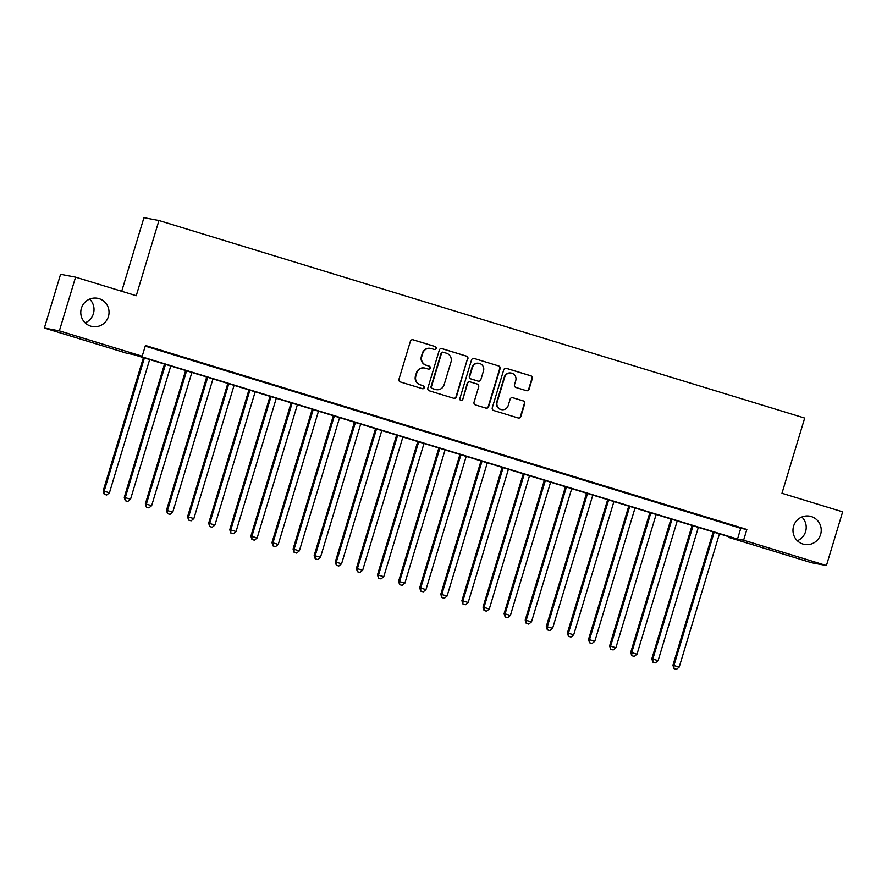 <?xml version="1.0" encoding="UTF-8"?>
<svg xmlns="http://www.w3.org/2000/svg" width="887" height="887" viewBox="0 0 887 887"><rect width="100%" height="100%" fill="white"/><g stroke="black" fill="none" stroke-linecap="round" stroke-linejoin="round"><path stroke-width="1.33" d="M436.138 348.436A1.541 1.519 100.7 0 0 435.129 346.518L413.12 339.788A2.206 2.162 100.7 0 0 410.415 341.262L398.962 379.215A2.206 2.162 100.7 0 0 400.392 381.964L422.4 388.694A1.541 1.519 100.7 0 0 424.296 387.663A1.541 1.519 100.7 0 0 423.287 385.745L420.438 384.869A7.052 6.93 100.7 0 1 415.848 376.099L416.801 372.928A7.052 6.93 100.7 0 1 425.472 368.216L428.321 369.081A1.541 1.519 100.7 0 0 430.217 368.05A1.541 1.519 100.7 0 0 429.208 366.131L426.359 365.256A7.052 6.93 100.7 0 1 421.768 356.485L422.733 353.325A7.052 6.93 100.7 0 1 431.392 348.602L434.242 349.467A1.541 1.519 100.7 0 0 436.138 348.436M434.198 349.456A1.541 1.519 100.7 0 0 434.73 346.44L412.721 339.71A2.206 2.162 100.7 0 0 412.688 339.699M422.356 388.683A1.541 1.519 100.7 0 0 422.888 385.668L420.438 384.869M428.277 369.07A1.541 1.519 100.7 0 0 428.809 366.054L426.359 365.256M793.599 526.168A14.369 14.125 100.7 0 0 804.442 544.418A14.369 14.125 100.7 0 0 820.619 534.429A14.369 14.125 100.7 0 0 809.776 516.19A14.369 14.125 100.7 0 0 793.599 526.168M797.358 540.748A14.369 14.125 100.7 0 0 801.848 517.01M81.393 308.266A14.369 14.125 100.7 0 0 92.237 326.516A14.369 14.125 100.7 0 0 108.414 316.526A14.369 14.125 100.7 0 0 97.57 298.287A14.369 14.125 100.7 0 0 81.393 308.266M85.152 322.846A14.369 14.125 100.7 0 0 89.642 299.107M526.39 390.679A2.206 2.162 100.7 0 0 529.095 389.205L532.311 378.561A2.206 2.162 100.7 0 0 530.881 375.811L506.444 368.338A2.206 2.162 100.7 0 0 503.727 369.812L492.274 407.765A2.206 2.162 100.7 0 0 493.704 410.515L518.152 417.988A2.206 2.162 100.7 0 0 520.857 416.513L524.738 403.652A2.206 2.162 100.7 0 0 523.308 400.913L512.841 397.709A2.206 2.162 100.7 0 0 510.136 399.183L508.207 405.559A5.899 5.788 100.7 0 1 501.576 409.661A5.899 5.788 100.7 0 1 497.13 402.177L504.67 377.186A5.899 5.788 100.7 0 1 511.311 373.083A5.899 5.788 100.7 0 1 515.757 380.567L514.493 384.736A2.206 2.162 100.7 0 0 515.935 387.475L526.39 390.679M44.35 328.024L60.571 274.316L75.572 277.154L136.243 295.715L158.95 220.519L804.686 418.076L781.979 493.272L842.65 511.843L826.429 565.551L811.428 562.713L728.593 537.367L734.68 538.52L133.261 354.512L127.174 353.359L44.35 328.024L59.362 330.862L142.186 356.197L136.099 355.055L737.518 539.063L743.605 540.205L826.429 565.551M75.572 277.154L59.362 330.862M145.235 346.107L740.767 528.319L746.854 529.461L145.435 345.464L142.186 356.197M746.854 529.461L743.605 540.205M467.892 358.847A2.206 2.162 100.7 0 0 466.462 356.108L442.025 348.624A2.206 2.162 100.7 0 0 439.309 350.099L427.856 388.062A2.206 2.162 100.7 0 0 429.286 390.801L453.723 398.285A2.206 2.162 100.7 0 0 456.439 396.811L467.493 358.769A2.206 2.162 100.7 0 0 466.052 356.031L441.615 348.547A2.206 2.162 100.7 0 0 441.593 348.547L442.025 348.624M474.235 358.481L498.671 365.954A2.206 2.162 100.7 0 1 500.102 368.704L488.648 406.656A2.206 2.162 100.7 0 1 485.943 408.131L475.476 404.938A2.206 2.162 100.7 0 1 474.046 402.188L478.692 386.799A2.206 2.162 100.7 0 0 477.25 384.06L470.321 381.931A2.206 2.162 100.7 0 0 467.604 383.406L462.77 399.438A1.541 1.519 100.7 0 1 461.029 400.503A1.541 1.519 100.7 0 1 459.865 398.551L471.518 359.956A2.206 2.162 100.7 0 1 474.235 358.481L498.671 365.954M164.649 351.684L150.967 347.615L164.649 351.684M185.749 358.137L172.078 354.068L185.749 358.137M206.848 364.59L193.178 360.532L206.848 364.59M227.959 371.054L214.277 366.985L227.959 371.054M249.059 377.507L235.377 373.438L249.059 377.507M270.158 383.96L256.487 379.902L270.158 383.96M291.258 390.424L277.587 386.355L291.258 390.424M312.368 396.877L298.686 392.808L312.368 396.877M333.468 403.33L319.797 399.272L333.468 403.33M354.567 409.794L340.896 405.725L354.567 409.794M375.667 416.247L361.996 412.178L375.667 416.247M396.777 422.7L383.095 418.642L396.777 422.7M417.877 429.164L404.206 425.095L417.877 429.164M438.976 435.617L425.305 431.548L438.976 435.617M460.087 442.07L446.405 438.001L460.087 442.07M481.186 448.523L467.504 444.465L481.186 448.523M502.286 454.987L488.615 450.918L502.286 454.987M523.385 461.44L509.715 457.37L523.385 461.44M544.496 467.892L530.814 463.834L544.496 467.892M565.596 474.357L551.914 470.287L565.596 474.357M586.695 480.809L573.024 476.74L586.695 480.809M607.795 487.262L594.124 483.204L607.795 487.262M628.905 493.726L615.223 489.657L628.905 493.726M650.005 500.179L636.323 496.11L650.005 500.179M671.104 506.632L657.433 502.574L671.104 506.632M692.204 513.096L678.533 509.027L692.204 513.096M713.314 519.549L699.632 515.48L713.314 519.549M720.732 521.944L734.414 526.002L720.732 521.944M158.95 220.519L143.938 217.681L121.719 291.269M728.792 536.724L728.593 537.367M740.767 528.319L737.518 539.063M430.661 348.425L430.262 348.347A7.052 6.93 100.7 0 0 422.323 353.248L422.733 353.325M425.96 365.178A7.052 6.93 100.7 0 1 421.369 356.408L422.323 353.248M424.74 368.027L424.341 367.961A7.052 6.93 100.7 0 0 416.402 372.85L416.801 372.928M420.039 384.792A7.052 6.93 100.7 0 1 415.449 376.021L416.402 372.85M453.756 398.285A2.206 2.162 100.7 0 0 456.029 396.733L467.493 358.769M443.411 352.272A1.541 1.519 100.7 0 0 441.515 353.303L431.448 386.632A1.541 1.519 100.7 0 0 432.457 388.55L435.462 389.471A7.052 6.93 100.7 0 0 444.121 384.747L451.006 361.974A7.052 6.93 100.7 0 0 446.416 353.192L443.411 352.272M443.001 352.194A1.541 1.519 100.7 0 0 441.105 353.237L441.515 353.303M436.182 389.648L435.783 389.57A7.052 6.93 100.7 0 1 435.051 389.393L432.047 388.473A1.541 1.519 100.7 0 1 431.049 386.555L441.105 353.237M485.965 408.142A2.206 2.162 100.7 0 0 488.238 406.579L499.703 368.626A2.206 2.162 100.7 0 0 498.261 365.887M470.088 381.876L469.689 381.798A2.206 2.162 100.7 0 0 467.205 383.328L462.77 399.438M460.83 400.458A1.541 1.519 100.7 0 0 462.36 399.361M483.515 370.821A5.899 5.788 100.7 0 0 479.069 363.337A5.899 5.788 100.7 0 0 472.427 367.429L469.777 376.232A2.206 2.162 100.7 0 0 471.208 378.982L478.148 381.1A2.206 2.162 100.7 0 0 480.854 379.625L483.515 370.821M479.069 363.337L478.658 363.26A5.899 5.788 100.7 0 0 472.028 367.351L472.427 367.429M478.37 381.155L477.971 381.077A2.206 2.162 100.7 0 1 477.738 381.022L470.797 378.904A2.206 2.162 100.7 0 1 469.367 376.166L472.028 367.351M511.311 373.083L510.901 373.006A5.899 5.788 100.7 0 0 504.271 377.108L504.67 377.186M501.576 409.661L501.166 409.583A5.899 5.788 100.7 0 1 496.72 402.099L504.271 377.108M518.174 417.999A2.206 2.162 100.7 0 0 520.447 416.435L524.328 403.574A2.206 2.162 100.7 0 0 522.898 400.835L512.442 397.631A2.206 2.162 100.7 0 0 512.409 397.62M526.423 390.69A2.206 2.162 100.7 0 0 528.696 389.127L531.912 378.483A2.206 2.162 100.7 0 0 530.47 375.733L506.033 368.26A2.206 2.162 100.7 0 0 506.011 368.249L506.444 368.338M143.406 357.616L103.158 490.943L109.445 492.751L149.67 359.534M144.393 357.916L104.167 491.132L104.2 494.281L106.717 495.001L104.611 494.358M109.445 492.751L106.717 495.001M104.2 494.281L103.158 490.943M164.516 364.069L124.258 497.396L130.544 499.204L170.77 365.987M165.492 364.38L125.278 497.585L125.3 500.734L127.817 501.454L125.71 500.811M130.544 499.204L127.817 501.454M125.3 500.734L124.258 497.396M185.616 370.533L145.357 503.849L151.655 505.657L191.869 372.44M186.592 370.833L146.377 504.049L146.399 507.187L148.916 507.907L146.81 507.264M151.655 505.657L148.916 507.907M146.399 507.187L145.357 503.849M206.715 376.986L166.468 510.313L172.754 512.121L212.969 378.904M207.702 377.285L167.477 510.502L167.51 513.651L170.027 514.371L167.909 513.717M172.754 512.121L170.027 514.371M167.51 513.651L166.468 510.313M227.815 383.439L187.567 516.766L193.854 518.573L234.079 385.357M228.802 383.738L188.576 516.955L188.609 520.104L191.126 520.824L189.02 520.181M193.854 518.573L191.126 520.824M188.609 520.104L187.567 516.766M248.925 389.903L208.667 523.219L214.953 525.026L255.179 391.81M249.901 390.202L209.687 523.419L209.709 526.556L212.226 527.277L210.119 526.634M214.953 525.026L212.226 527.277M209.709 526.556L208.667 523.219M270.025 396.356L229.766 529.683L236.064 531.49L276.278 398.274M271.001 396.655L230.786 529.872L230.82 533.02L233.325 533.741L231.219 533.087M236.064 531.49L233.325 533.741M230.82 533.02L229.766 529.683M291.124 402.809L250.877 536.136L257.163 537.943L297.378 404.727M292.111 403.108L251.886 536.325L251.919 539.473L254.436 540.194L252.318 539.551M257.163 537.943L254.436 540.194M251.919 539.473L250.877 536.136M312.224 409.273L271.976 542.589L278.263 544.396L318.488 411.18M313.211 409.572L272.985 542.789L273.019 545.926L275.535 546.647L273.429 546.004M278.263 544.396L275.535 546.647M273.019 545.926L271.976 542.589M333.335 415.726L293.076 549.053L299.362 550.86L339.588 417.644M334.31 416.025L294.096 549.241L294.118 552.379L296.635 553.111L294.528 552.457M299.362 550.86L296.635 553.111M294.118 552.379L293.076 549.053M354.434 422.179L314.175 555.506L320.473 557.313L360.687 424.097M355.41 422.478L315.195 555.694L315.229 558.843L317.734 559.564L315.628 558.921M320.473 557.313L317.734 559.564M315.229 558.843L314.175 555.506M375.534 428.643L335.286 561.959L341.573 563.766L381.787 430.55M376.52 428.942L336.295 562.158L336.328 565.296L338.845 566.017L336.727 565.374M341.573 563.766L338.845 566.017M336.328 565.296L335.286 561.959M396.633 435.096L356.386 568.423L362.672 570.219L402.898 437.014M397.62 435.395L357.394 568.611L357.428 571.749L359.945 572.481L357.838 571.827M362.672 570.219L359.945 572.481M357.428 571.749L356.386 568.423M417.744 441.549L377.485 574.876L383.772 576.683L423.997 443.467M418.719 441.848L378.505 575.064L378.527 578.213L381.044 578.934L378.937 578.291M383.772 576.683L381.044 578.934M378.527 578.213L377.485 574.876M438.843 448.013L398.585 581.329L404.882 583.136L445.097 449.92M439.819 448.312L399.605 581.528L399.638 584.666L402.155 585.387L400.037 584.744M404.882 583.136L402.155 585.387M399.638 584.666L398.585 581.329M459.943 454.466L419.695 587.793L425.982 589.589L466.207 456.384M460.93 454.765L420.704 587.981L420.737 591.119L423.254 591.84L421.137 591.197M425.982 589.589L423.254 591.84M420.737 591.119L419.695 587.793M481.042 460.918L440.795 594.246L447.081 596.053L487.307 462.837M482.029 461.218L441.804 594.434L441.837 597.583L444.354 598.304L442.247 597.661M447.081 596.053L444.354 598.304M441.837 597.583L440.795 594.246M502.153 467.371L461.894 600.699L468.192 602.506L508.406 469.29M503.129 467.682L462.914 600.887L462.936 604.036L465.453 604.757L463.347 604.114M468.192 602.506L465.453 604.757M462.936 604.036L461.894 600.699M523.252 473.835L483.005 607.163L489.291 608.959L529.506 475.742M524.239 474.135L484.014 607.351L484.047 610.489L486.564 611.21L484.446 610.566M489.291 608.959L486.564 611.21M484.047 610.489L483.005 607.163M544.352 480.288L504.104 613.616L510.391 615.423L550.616 482.206M545.339 480.588L505.113 613.804L505.147 616.953L507.663 617.674L505.546 617.019M510.391 615.423L507.663 617.674M505.147 616.953L504.104 613.616M565.451 486.741L525.204 620.068L531.49 621.876L571.716 488.659M566.438 487.041L526.224 620.257L526.246 623.406L528.763 624.126L526.656 623.483M531.49 621.876L528.763 624.126M526.246 623.406L525.204 620.068M586.562 493.205L546.303 626.521L552.601 628.329L592.815 495.112M587.538 493.505L547.323 626.721L547.346 629.859L549.862 630.579L547.756 629.936M552.601 628.329L549.862 630.579M547.346 629.859L546.303 626.521M607.662 499.658L567.414 632.985L573.701 634.793L613.915 501.576M608.648 499.958L568.423 633.174L568.456 636.323L570.973 637.043L568.855 636.389M573.701 634.793L570.973 637.043M568.456 636.323L567.414 632.985M628.761 506.111L588.513 639.438L594.8 641.246L635.025 508.029M629.748 506.41L589.522 639.627L589.556 642.776L592.072 643.496L589.966 642.853M594.8 641.246L592.072 643.496M589.556 642.776L588.513 639.438M649.872 512.575L609.613 645.891L615.9 647.698L656.125 514.482M650.847 512.874L610.633 646.091L610.655 649.229L613.172 649.949L611.065 649.306M615.9 647.698L613.172 649.949M610.655 649.229L609.613 645.891M670.971 519.028L630.712 652.355L637.01 654.162L677.224 520.946M671.947 519.327L631.732 652.544L631.755 655.681L634.272 656.413L632.165 655.759M637.01 654.162L634.272 656.413M631.755 655.681L630.712 652.355M692.071 525.481L651.823 658.808L658.11 660.615L698.324 527.399M693.057 525.78L652.832 658.997L652.865 662.145L655.382 662.866L653.264 662.223M658.11 660.615L655.382 662.866M652.865 662.145L651.823 658.808M713.17 531.945L672.923 665.261L679.209 667.068L719.435 533.852M714.157 532.244L673.932 665.461L673.965 668.598L676.482 669.319L674.375 668.676M679.209 667.068L676.482 669.319M673.965 668.598L672.923 665.261"/></g></svg>
